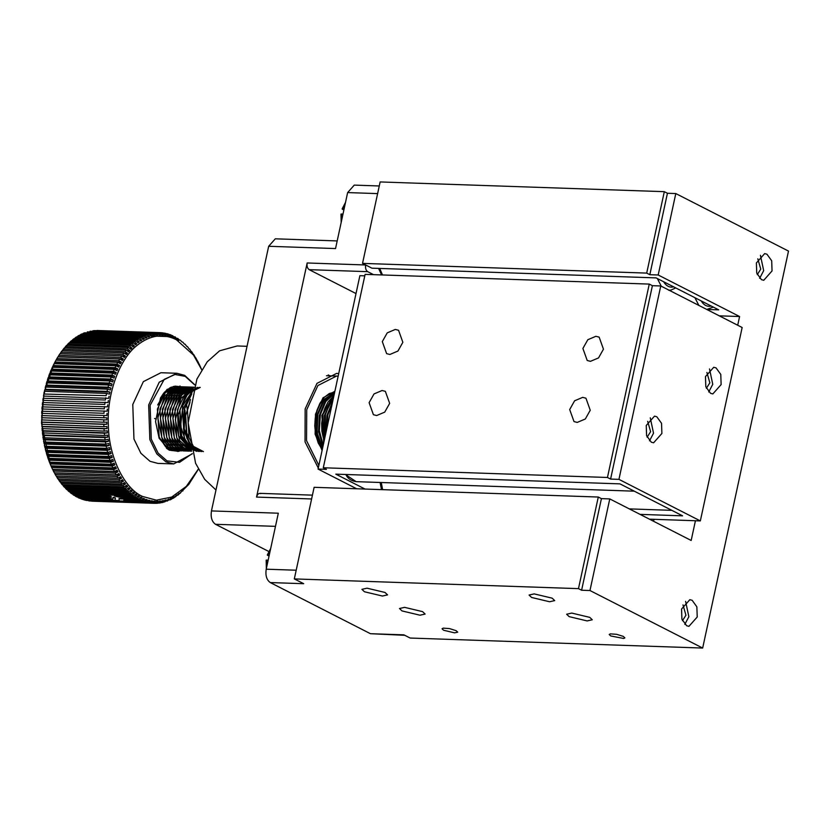 <?xml version="1.0" encoding="UTF-8"?>
<svg xmlns="http://www.w3.org/2000/svg" width="830" height="830" viewBox="0 0 830 830"><rect width="100%" height="100%" fill="white"/><g stroke="black" fill="none" stroke-linecap="round" stroke-linejoin="round"><path stroke-width="1.25" d="M323.295 467.757L365.107 274.367L649.268 284.088L607.456 477.478L323.295 467.757L326.418 469.355L318.066 469.075L356.651 488.766M590.472 361.33L598.534 357.917L603.452 349.171L599.146 337.125L595.878 336.306L587.827 339.719L582.899 348.465L587.215 360.5L590.472 361.33M389.882 354.472L386.624 353.642L382.308 341.607L387.237 332.861L395.298 329.437L398.556 330.267L402.861 342.302L397.944 351.049L389.882 354.472M577.265 422.408L585.326 418.984L590.244 410.238L585.939 398.203L582.681 397.373L574.619 400.786L569.691 409.532L574.007 421.578L577.265 422.408M376.675 415.54L373.417 414.71L369.111 402.675L374.029 393.928L382.091 390.515L385.348 391.335L389.664 403.38L384.736 412.126L376.675 415.54M318.066 469.075L359.878 275.674L364.785 275.84M649.268 284.088L652.401 285.686L660.763 285.966L742.155 327.518L700.344 520.908L618.941 479.367L610.59 479.076L607.456 477.478M649.496 440.844L653.532 433.187L650.274 417.822M647.659 421.35L650.616 431.693L647.12 437.151M649.454 519.165L700.344 520.908M365.003 489.046L335.818 474.148L619.979 483.869L682.592 515.835L640.065 514.372M706.901 372.463L709.847 382.817L706.361 388.274M610.59 479.076L652.401 285.686M708.727 391.968L712.763 384.311L709.515 368.945M660.763 285.966L618.941 479.367M651.311 442.203L646.58 435.646L646.238 425.479L654.517 416.141L656.81 416.753L661.541 423.3L661.894 433.468L653.604 442.805L651.311 442.203M710.553 393.316L705.822 386.77L705.469 376.602L713.759 367.265L716.051 367.877L720.782 374.423L721.125 384.591L712.846 393.928L710.553 393.316M598.285 497.035L314.124 487.314L294.318 578.915L578.479 588.636L598.285 497.035L601.418 498.633L581.612 590.234L589.964 590.524L609.77 498.913L601.418 498.633M695.436 520.742L691.172 540.465L609.77 498.913M589.964 590.524L702.668 648.054L788.5 251.085L675.796 193.556L667.434 193.266L649.828 274.699L658.19 274.989L675.796 193.556M658.19 274.989L739.592 316.531L737.704 325.246M761.463 279.669L756.732 273.112L756.389 262.944L764.669 253.607L766.962 254.219L771.692 260.765L772.045 270.933L763.756 280.27L761.463 279.669M686.638 625.737L681.907 619.19L681.565 609.023L689.844 599.685L692.137 600.287L696.868 606.844L697.221 617.012L688.931 626.349L686.638 625.737M759.637 278.309L763.683 270.653L760.425 255.287M684.812 624.388L688.859 616.721L685.601 601.356M682.986 604.883L685.943 615.238L682.447 620.695M667.434 193.266L664.311 191.668L646.705 273.101L649.828 274.699M757.811 258.804L760.757 269.159L757.271 274.616M294.318 578.915L303.707 583.708L270.279 582.567L370.46 633.705L403.888 634.846L410.145 638.042L702.668 648.054M623.704 638.478L610.755 635.956L609.199 634.483L610.351 633.871L616.669 634.317L623.299 636.392L624.865 637.886L623.704 638.478M534.188 593.896L552.168 598.171L554.71 600.598L549.585 601.75L531.615 597.476L529.063 595.048L534.188 593.896M420.001 615.206L402.021 610.932L399.479 608.504L404.604 607.353L422.574 611.637L425.126 614.055L420.001 615.206M587.152 620.933L569.183 616.649L566.631 614.231L571.756 613.069L589.736 617.354L592.288 619.771L587.152 620.933M382.433 596.033L364.453 591.759L361.911 589.331L367.036 588.179L385.006 592.454L387.558 594.882L382.433 596.033M739.592 316.531L719.278 315.836M654.424 519.341L653.148 521.053M646.705 273.101L362.534 263.38L371.923 268.173L656.094 277.894L701.174 300.906C703.933 305.305 707.274 307.007 711.196 306.021L718.707 309.849L706.766 309.445L713.323 307.1M711.196 306.021L701.174 300.906M664.311 191.668L380.14 181.946L362.534 263.38M578.479 588.636L581.612 590.234M296.196 570.22L266.212 569.193C265.289 575.532 266.638 579.994 270.279 582.567M443.199 628.144L449.507 628.59L456.137 630.676L457.714 632.17L454.57 632.854L443.604 630.24L442.048 628.767L443.199 628.144M266.212 569.193L278.32 513.21L211.453 510.927C210.53 517.266 211.878 521.728 215.52 524.301L275.477 526.355M404.781 635.303L370.46 633.705M268.194 560.032L266.389 560.333M269.055 556.038L267.488 555.239L269.294 554.948M267.488 555.239L270.621 548.827M379.269 185.972L354.265 185.111L347.635 192.581L335.538 248.564L268.671 246.282L211.453 510.927M260.776 493.591C258.815 492.958 257.404 494.12 256.543 497.087L307.162 262.975C306.695 266.15 307.37 268.381 309.196 269.667L367.7 271.669C365.874 270.373 365.2 268.152 365.667 264.978L307.162 262.975M268.671 246.282L275.301 238.812L337.188 240.928M268.744 551.462L215.52 524.301M367.7 271.669L373.552 274.657M356.008 293.561L309.196 269.667M247.05 346.307L237.162 345.965L219.597 350.81L207.21 361.839L196.886 379.113L188.151 422.812L195.579 463.244L204.699 479.356L215.976 490.011M187.476 410.072L189.032 437.545L187.476 410.072L189.956 402.436M190.049 444.185L184.239 428.622L184.966 409.989L186.802 438.157L193.266 447.816L201.815 451.541M199.418 451.458L190.827 447.785L184.322 438.147L182.465 409.906L192.456 391.532M191.253 449.777L180.421 434.007L179.954 409.813L185.09 397.165L193.141 389.218M177.444 409.73L185.391 393.379L197.737 387.33L185.391 393.379L177.444 409.73L178.554 435.978L191.512 450.835L188.472 449.538M189.385 451.115L180.733 447.391L174.259 437.732L172.433 409.564L180.369 393.202L192.716 387.164L194.386 387.205L179.757 396.159L172.889 418.528L177.589 441.29L191.606 451.198L183.119 447.37L176.717 437.69L174.943 409.647L182.278 393.98L193.763 387.288M185.464 450.991L186.843 451.032L178.294 447.36L171.789 437.711L169.922 409.47L177.859 393.119L190.319 387.081M184.364 450.949L175.721 447.214L169.247 437.566L167.421 409.387L175.358 393.036L187.704 386.988L190.246 387.081L177.859 393.119L169.922 409.47L171.758 437.649L178.222 447.308L186.875 451.032M179.436 449.725L178.388 449.165M180.442 450.815L181.863 450.866L173.273 447.194L166.768 437.545L164.911 409.304L172.847 392.943L185.194 386.905L186.553 387.008M179.353 450.773L170.7 447.048L164.236 437.389L162.4 409.211L170.337 392.86L182.797 386.822M182.559 386.811L167.224 395.723L160.346 418.092L165.056 440.855L178.419 450.763L168.262 447.017L161.757 437.369L159.9 409.128L167.836 392.777L180.286 386.739M158.987 437.887L168.666 449.134L174.269 450.607L165.689 446.872L159.225 437.223L157.389 409.045L165.326 392.694L177.786 386.656M176.302 450.68L171.955 450.597L168.926 449.58C165.315 447.422 165.409 447.588 169.227 450.099L178.502 451.333L169.279 450.182L159.132 438.219L155.563 421.547L160.512 397.923L167.204 389.312L182.361 386.801M180.183 450.815L178.502 451.333M180.836 386.749L175.078 386.126L170.067 387.724L164.34 392.351L160.387 398.161M190.516 399.5L185.681 415.654L186.771 433.011L193.38 446.333L203.454 451.613M191.823 393.866L184.187 409.709L183.492 429.203L189.914 445.108L200.985 451.53M192.726 390.608L182.901 405.362L180.598 426.153L186.698 444.071L198.474 451.447M199.407 387.382L185.713 395.028L178.222 414.855L180.546 436.943L191.367 450.244M193.66 387.62L180.878 398.462L175.358 419.596L179.674 440.585L191.564 451.043M192.591 387.154L177.247 396.066L170.378 418.434L175.089 441.197L188.452 451.105L186.781 451.032M190.091 387.071L174.746 395.983L167.868 418.351L172.578 441.114L186.626 451.022M185.194 386.905L186.875 386.946L172.235 395.9L165.367 418.268L170.067 441.031L184.115 450.939M180.919 450.846L170.7 447.048L164.236 437.389L162.4 409.211L170.337 392.86L182.683 386.822L184.364 386.863L169.725 395.806L162.856 418.175L167.567 440.938L181.604 450.856M178.419 450.763L179.093 450.773M180.058 386.728L164.714 395.64L157.845 418.009L162.545 440.772L175.908 450.669L174.238 450.597M177.547 386.645L165.658 391.438L157.669 404.978M160.366 398.193L163.552 393.368L167.888 389.291L172.671 387.029L176.842 386.604M199.314 451.458L190.765 447.733L184.291 438.074L182.465 409.906M196.803 451.375L188.254 447.65L181.791 437.991L179.954 409.813L187.891 393.462L200.238 387.423M190.475 451.157L183.119 447.37L176.717 437.69L174.943 409.647M190.952 451.188L180.733 447.391L174.259 437.732L172.433 409.564L180.369 393.202L192.83 387.164M167.421 409.387L175.358 393.036L187.704 386.988L189.375 387.029M183.43 450.929L173.211 447.131L166.747 437.472L164.911 409.304M176.749 450.69L168.189 446.955L161.726 437.306L159.9 409.128L167.836 392.777L180.183 386.739L181.853 386.78M157.389 409.045L165.326 392.694L177.672 386.645L179.342 386.687M184.416 389.695L181.988 388.118M192.259 453.595L179.56 462.341L166.975 460.868L158.053 453.024L151.278 439.122L150.116 405.362L164.195 379.383L175.037 374.475L185.235 376.384L194.604 384.85M192.311 453.792L173.719 463.929L165.917 461.864L156.777 453.823L149.836 439.589L148.663 405.019L159.236 382.194L176.821 373.272L184.623 375.347L194.677 384.663M187.31 410.072L186.584 404.532M180.432 386.739L179.975 385.95M176.821 373.272L160.937 372.722L143.351 381.644L132.779 404.48L133.962 439.039L140.903 453.284L150.033 461.314L157.835 463.389L173.719 463.929M201.7 369.724L193.494 355.064L176.334 339.678C163.126 333.204 150.106 335.061 137.282 345.239C119.603 358.415 106.52 394.644 108.367 425.313C108.626 456.21 124.044 488.382 142.449 496.433L156.424 500.179L171.706 497.066L186.294 486.401L198.308 469.168M177.734 451.489L178.243 450.742M185.412 434.121L186.003 431.642M174.217 336.835L175.109 336.866L176.344 338.951L172.474 335.59L173.771 337.706L172.495 337.177L171.208 335.061L169.797 334.532L171.156 336.679L169.87 336.254L168.511 334.106L167.089 333.712L168.511 335.87L167.214 335.559L165.782 333.401L164.35 333.11L165.844 335.289L164.527 335.081L163.033 332.913L161.58 332.747L163.147 334.936L161.829 334.843L160.263 332.664L158.81 332.623L160.263 332.664M96.913 330.568L158.81 332.623L160.449 334.812L159.121 334.832L157.482 332.643L94.184 330.61L157.482 332.643M156.03 332.726L157.731 334.905L156.413 335.04L154.702 332.861L92.856 330.745L154.702 332.861M153.249 333.069L155.023 335.237L153.706 335.486L151.931 333.307L90.086 331.201L151.931 333.307M150.489 333.639L152.326 335.797L151.008 336.15L149.172 333.992L87.326 331.876L149.172 333.992M147.74 334.438L149.649 336.575L148.342 337.042L146.433 334.905L84.587 332.788L83.166 333.359L145.011 335.476L146.433 334.905M145.011 335.476L146.993 337.582L145.696 338.152L143.725 336.046L81.88 333.93L80.469 334.615L142.324 336.731L143.725 336.046M142.324 336.731L144.368 338.806L143.092 339.491L141.048 337.416L79.203 335.299L77.823 336.098L139.668 338.215L141.048 337.416M139.668 338.215L141.774 340.248L140.529 341.037L138.413 339.003L76.568 336.887L75.219 337.8L137.064 339.916L138.413 339.003M137.064 339.916L139.243 341.908L138.008 342.79L135.84 340.798L73.995 338.682L72.667 339.709L134.512 341.825L135.84 340.798M134.512 341.825L136.753 343.765L135.549 344.761L133.319 342.811L71.463 340.694L70.177 341.836L132.022 343.952L133.319 342.811M132.022 343.952L134.325 345.84L133.163 346.919L130.86 345.031L69.014 342.915L67.749 344.16L129.605 346.276L130.86 345.031M129.605 346.276L131.96 348.102L130.829 349.285L128.474 347.448L66.628 345.342L65.404 346.681L127.26 348.797L128.474 347.448M127.26 348.797L129.677 350.561L128.577 351.827L126.16 350.063L64.315 347.946L63.142 349.389L124.988 351.505L126.16 350.063M124.988 351.505L127.467 353.207L126.409 354.566L123.94 352.864L62.094 350.748L60.964 352.283L122.809 354.4L123.94 352.864M122.809 354.4L125.34 356.018L124.334 357.471L121.803 355.842L59.957 353.725L58.878 355.354L120.724 357.471L121.803 355.842M120.724 357.471L123.307 359.017L122.342 360.531L119.769 358.985L57.924 356.879L56.897 358.581L118.742 360.697L119.769 358.985M118.742 360.697L121.367 362.16L120.454 363.768L117.829 362.295L55.984 360.179L55.008 361.973L116.864 364.09L117.829 362.295M116.864 364.09L119.53 365.47L118.68 367.14L116.003 365.76L54.158 363.644L53.494 364.91L55.008 361.973M115.09 367.628L117.808 368.914L52.632 366.684L53.245 365.511L115.09 367.628L116.003 365.76M117.808 368.914L116.999 370.657L114.281 369.371L52.435 367.254L51.823 368.427L52.632 366.684M113.43 371.3L116.19 372.504L51.014 370.273L51.585 369.184L113.43 371.3L114.281 369.371M116.19 372.504L115.443 374.299L112.683 373.106L50.838 370.989L50.267 372.068L51.014 370.273M111.894 375.108L114.696 376.208L49.51 373.977L50.049 372.992L111.894 375.108L112.683 373.106M114.696 376.208L114.001 378.065L111.21 376.965L49.354 374.849L48.825 375.834L49.51 373.977M110.483 379.03L113.316 380.036L48.13 377.806L48.638 376.913L110.483 379.03L111.21 376.965M113.316 380.036L112.683 381.945L109.851 380.939L48.005 378.822L47.497 379.715L48.13 377.806M109.197 383.055L112.06 383.958L46.874 381.727L47.352 380.939L109.197 383.055L109.851 380.939M112.06 383.958L111.49 385.919L108.626 385.016L46.781 382.9L46.304 383.688L46.874 381.727M108.035 387.185L110.93 387.983L45.743 385.753L46.19 385.068L108.035 387.185L108.626 385.016M110.93 387.983L110.421 389.976L107.537 389.177L45.681 387.06L45.245 387.745L45.743 385.753M107.018 391.387L109.934 392.082L44.747 389.851L45.173 389.27L107.018 391.387L107.537 389.177M109.934 392.082L109.487 394.115L106.572 393.42L44.727 391.314L44.312 391.885L44.747 389.851M106.126 395.671L43.886 394.032L106.126 395.671L106.572 393.42M109.062 396.252L108.689 398.327L43.513 396.097L43.886 394.032M105.379 400.008L43.16 398.265L105.379 400.008L105.752 397.736M108.336 400.496L108.035 402.581L42.849 400.351L43.16 398.265M104.777 404.407L42.569 402.54L104.777 404.407L105.078 402.104M107.744 404.77L107.506 406.887L42.33 404.656L42.569 402.54M104.31 408.837L42.112 406.866L104.31 408.837L104.539 406.513M107.298 409.086L107.122 411.213L41.946 408.983L42.112 406.866M103.999 413.288L41.801 411.203L103.999 413.288L104.144 410.954M106.987 413.433L106.883 415.56L41.697 413.34L41.801 411.203M103.823 417.749L106.811 417.791L106.78 419.918L41.946 417.77L41.635 415.56L103.823 417.749L103.895 415.415M103.792 422.221L106.78 422.148L106.821 424.275L103.833 424.348L41.988 422.231L41.604 419.918L103.792 422.221L103.792 419.887M103.916 426.672L106.894 426.485L107.008 428.612L104.02 428.799L42.174 426.682L41.718 424.255L103.916 426.672L103.833 424.348M104.175 431.102L107.153 430.812L107.329 432.918L104.352 433.208L42.506 431.092L41.967 428.581L104.175 431.102L104.02 428.799M104.58 435.501L107.547 435.096L107.796 437.182L104.829 437.586L42.973 435.47L42.372 432.866L104.58 435.501L104.352 433.208M105.13 439.848L108.087 439.34L108.398 441.394L105.441 441.902L43.596 439.786L42.901 437.109L43.285 437.732L105.13 439.848L104.829 437.586M105.825 444.133L108.761 443.521L109.135 445.544L106.209 446.156L44.353 444.04L43.575 441.29L43.98 442.017L105.825 444.133L105.441 441.902M106.655 448.356L109.57 447.629L110.017 449.611L107.101 450.337L45.256 448.221L44.384 445.399L44.81 446.239L106.655 448.356L106.209 446.156M107.63 452.485L110.515 451.655L111.023 453.595L108.139 454.425L46.293 452.309L45.328 449.424L45.775 450.368L107.63 452.485L107.101 450.337M108.73 456.521L111.594 455.597L112.164 457.486L109.301 458.419L47.455 456.303L46.407 453.367L46.885 454.404L108.73 456.521L108.139 454.425M109.965 460.453L112.797 459.436L113.43 461.273L110.608 462.289L48.752 460.173L47.611 457.206L48.119 458.336L109.965 460.453L109.301 458.419M111.334 464.271L114.125 463.15L114.82 464.935L112.029 466.045L50.184 463.939L48.949 460.92L49.489 462.154L111.334 464.271L110.608 462.289M112.818 467.964L115.578 466.751L116.335 468.462L113.575 469.676L51.73 467.56L50.402 464.52L50.972 465.848L112.818 467.964L112.029 466.045M51.73 467.56L52.591 469.396L114.436 471.513L113.575 469.676M114.436 471.513L117.144 470.216L117.953 471.855L115.246 473.162L53.4 471.046L52.778 469.635L117.953 471.855M53.4 471.046L54.313 472.799L116.159 474.916L115.246 473.162M116.159 474.916L118.835 473.536L119.696 475.113L117.03 476.493L55.174 474.376L54.521 472.882L119.696 475.113M55.174 474.376L56.15 476.047L117.995 478.163L117.03 476.493M117.995 478.163L120.62 476.711L121.543 478.194L118.918 479.657L57.073 477.541L56.357 475.974M57.073 477.541L58.1 479.138L119.945 481.255L118.918 479.657M119.945 481.255L122.518 479.709L123.483 481.13L120.91 482.666L59.065 480.549L58.308 478.9M59.065 480.549L60.144 482.043L121.989 484.16L120.91 482.666M121.989 484.16L124.51 482.552L125.527 483.88L123.006 485.488L61.161 483.371L60.351 481.649M61.161 483.371L62.292 484.772L124.137 486.888L123.006 485.488M124.137 486.888L126.606 485.218L127.654 486.453L125.185 488.133L63.339 486.017L62.478 484.222M63.339 486.017L64.522 487.314L126.368 489.43L125.185 488.133M126.368 489.43L128.785 487.698L129.874 488.839L127.467 490.572L65.612 488.465L64.699 486.608M65.612 488.465L66.836 489.659L128.681 491.775L127.467 490.572M128.681 491.775L131.036 489.98L132.167 491.028L129.812 492.823L67.967 490.706L66.991 488.797M67.967 490.706L69.232 491.806L131.078 493.923L129.812 492.823M131.078 493.923L133.371 492.076L134.543 493.02L132.24 494.867L70.394 492.75L69.907 491.827M70.394 492.75L71.691 493.736L133.537 495.852L132.24 494.867M133.537 495.852L135.778 493.954L136.971 494.805L134.74 496.703L114.405 496.008L118.41 496.973L136.068 497.575L134.74 496.703M136.068 497.575L138.237 495.635L139.461 496.382L137.292 498.322L120.713 497.751L122.581 498.529L138.651 499.079L137.292 498.322M138.651 499.079L140.758 497.108L142.013 497.741L139.907 499.712L123.836 499.162L124.708 499.785L141.287 500.355L139.907 499.712M119.53 365.47L54.355 363.239L44.021 392.569L41.5 423.03L50.402 464.52M121.367 362.16L56.191 359.93L56.897 358.581M123.307 359.017L58.131 356.786L58.878 355.354M60.154 353.788L60.964 352.283M125.34 356.018L121.906 355.904M62.281 350.976L63.142 349.389M127.467 353.207L124.272 353.092M64.491 348.33L65.404 346.681M129.677 350.561L126.7 350.457M66.784 345.871L67.749 344.16M131.96 348.102L129.19 348.009M69.139 343.61L70.177 341.836M134.325 345.84L131.731 345.747M71.567 341.535L72.667 339.709M136.753 343.765L134.325 343.682M74.659 338.702L75.219 337.8M139.243 341.908L136.96 341.825M77.304 336.907L77.823 336.098M141.774 340.248L139.637 340.175M80.012 335.32L80.469 334.615M144.368 338.806L142.355 338.733M82.751 333.961L83.166 333.359M146.993 337.582L145.105 337.519M149.649 336.575L147.875 336.513M152.326 335.797L150.666 335.735M155.023 335.237L153.457 335.185M157.731 334.905L156.268 334.864M160.449 334.812L159.07 334.76M160.294 332.706L161.58 332.747M163.137 333.069L164.35 333.11M165.959 333.67L167.089 333.712M168.76 334.5L169.797 334.532M171.156 336.679L151.548 336.005M171.509 335.559L172.474 335.59M140.146 497.678L142.013 497.741M109.902 496.641L111.282 496.693L110.027 496.05L109.591 498.083L108.751 497.346L109.207 495.344M109.944 495.852L72.895 494.587L74.223 495.458L108.595 496.631L109.985 495.043M114.82 495.209L114.405 496.008M120.9 497.056L120.713 497.751M123.961 498.571L123.836 499.162M108.751 497.346L75.447 496.205L76.806 496.963L109.591 498.083M78.061 497.595L79.441 498.239L112.735 499.38L110.847 498.716L78.061 497.595L77.698 496.994M110.847 498.716L111.282 496.693M137.479 496.309L139.461 496.382M75.447 496.205L75.042 495.489M72.895 494.587L72.438 493.767M136.971 494.805L134.854 494.732M132.292 492.947L134.543 493.02M129.77 490.945L132.167 491.028M127.312 488.746L129.874 488.839M124.915 486.359L127.654 486.453M122.591 483.776L125.527 483.88M120.34 481.016L123.483 481.13M118.151 478.08L121.543 478.194M50.184 463.939L51.149 466.232L116.335 468.462M49.644 462.704L114.82 464.935M48.254 459.042L113.43 461.273M46.988 455.255L112.164 457.486M45.847 451.364L111.023 453.595M44.83 447.38L110.017 449.611M43.959 443.313L109.135 445.544M43.212 439.163L108.398 441.394M42.61 434.951L107.796 437.182M42.143 430.687L107.329 432.918M41.822 426.381L107.008 428.612M41.645 422.045L106.821 424.275M41.604 417.687L106.78 419.918M93.105 501.206L91.622 501.123M153.913 501.164L155.272 501.216L153.944 501.123L152.181 503.188L88.779 500.76M151.122 500.926L152.575 500.967L151.257 500.77L149.421 502.835L85.957 500.158M148.342 500.449L149.888 500.5L148.58 500.189L146.682 502.233L84.826 500.117L83.166 499.328M125.008 499.795L123.629 500.718L124.365 498.643L119.043 498.467L119.167 500.563L82.118 499.297L80.406 498.27M176.873 338.339L177.703 338.37L178.865 340.425L177.63 339.678L175.109 336.866M179.477 340.061L177.703 338.37M182.009 342.002L180.224 340.093M184.478 344.149L182.693 342.022M186.864 346.494L185.08 344.17M189.167 349.036L187.393 346.515M191.377 351.764L189.634 349.057M193.494 354.68L191.772 351.785M195.517 357.772L193.815 354.69M197.436 361.019L195.766 357.782M199.252 364.432L197.602 361.029M201.524 369.309L199.335 364.432M173.387 386.438L180.401 386.676M172.018 387.216L171.177 387.185M156.216 418.994L154.556 418.507M169.185 449.704L168.48 449.673M155.272 501.216L153.509 503.281L154.951 503.322L156.652 501.247L157.98 501.227L156.279 503.302L157.731 503.219L159.36 501.154L160.688 501.019L159.059 503.084L160.512 502.876L162.068 500.822L163.396 500.573L161.829 502.627L163.282 502.306L164.765 500.262L166.083 499.909L164.589 501.953L168.76 499.017L167.328 501.04L171.395 497.907L170.046 499.899L171.447 499.214L173.999 496.568L172.713 498.529L174.093 497.73L176.572 495.022L175.348 496.942L179.083 493.269L177.931 495.147L188.773 484.44L197.81 470.112M182.911 490.914L182.382 490.893M180.452 493.134L179.851 493.113M177.931 495.147L177.267 495.126M175.348 496.942L174.611 496.921M172.713 498.529L171.914 498.508M170.046 499.899L169.164 499.868M167.328 501.04L166.374 501.009M164.589 501.953L163.562 501.911M161.829 502.627L160.73 502.596M159.059 503.084L157.866 503.042M156.279 503.302L155.003 503.26M154.951 503.322L91.653 501.164M152.575 500.967L150.738 503.032L88.883 500.915M149.888 500.5L147.979 502.544L86.133 500.428M123.629 500.718L143.964 501.413L145.935 499.38L147.232 499.805L145.582 499.753M123.867 499.006L119.064 498.84M147.232 499.805L145.26 501.828L83.405 499.722M112.994 497.803L115.38 497.886L113.077 497.315L112.735 499.38M119.167 500.563L80.718 498.768M115.09 499.951L115.38 497.886M44.281 393.555L44.727 391.314M43.534 397.892L43.907 395.62M42.932 402.291L43.233 399.987M42.465 406.721L42.693 404.397M42.154 411.172L42.299 408.837M41.977 415.633L42.05 413.299M41.946 420.105L41.946 417.77M42.06 424.555L41.988 422.231M42.33 428.996L42.174 426.682M42.735 433.385L42.506 431.092M43.285 437.732L42.973 435.47M43.98 442.017L43.596 439.786M44.81 446.239L44.353 444.04M45.775 450.368L45.256 448.221M46.885 454.404L46.293 452.309M48.119 458.336L47.455 456.303M49.489 462.154L48.752 460.173M141.287 500.355L143.331 498.353L144.596 498.882L142.563 500.884L124.905 500.283M142.843 498.82L144.596 498.882M143.964 501.413L142.563 500.884M146.682 502.233L145.26 501.828M149.421 502.835L147.979 502.544M152.181 503.188L150.738 503.032M96.965 330.506L98.417 330.548M53.245 365.511L54.158 363.644M51.585 369.184L52.435 367.254M50.049 372.992L50.838 370.989M48.638 376.913L49.354 374.849M47.352 380.939L48.005 378.822M46.19 385.068L46.781 382.9M45.173 389.27L45.681 387.06M326.086 473.173L322.839 471.513M318.295 468.006L305.035 441.882L305.16 408.879L316.987 383.367L336.638 373.396L338.713 373.583M329.904 375.834L328.213 374.932M338.142 376.187L336.544 376.063L317.921 385.514L306.726 409.678L306.54 440.637L318.855 465.402M322.092 450.441L315.13 434.225L315.483 414.212L322.995 397.84L334.884 391.272M330.579 411.172L328.659 420.063M332.695 401.409L326.906 415.467L326.107 431.88M333.587 397.248L324.395 415.405L324.758 438.084M334.137 394.717L321.884 415.353L323.773 442.649M334.48 393.161L325.153 401.181L319.363 415.301L318.596 431.776L323.005 446.229M334.666 392.3L323.679 399.666L316.853 415.249L316.396 433.81L322.382 449.103M327.892 414.876L332.239 403.515L327.892 414.876L326.709 429.089L327.892 414.876M325.381 414.793L324.125 425.188L325.163 436.238L325.381 414.793L329.842 403.235L333.338 398.41M322.87 414.71L333.982 395.454L328.109 401.886L324.883 408.215L322.87 414.71L324.084 441.238L321.884 431.299L321.677 423.383L322.87 414.71M320.37 414.616L325.806 401.492L334.376 393.607L330.651 396.014L326.418 400.61L322.984 406.669L320.37 414.616L319.322 430.687L323.244 445.108L319.322 430.687L320.37 414.616M317.859 414.533L324.364 399.904L334.615 392.528L324.364 399.904L317.859 414.533L317.07 432.772L322.58 448.2M334.708 392.061L319.56 404.013L315.877 414.471L318.232 443.013L315.732 435.034L314.757 425.966L315.244 418.03L316.925 410.456L320.131 402.965L324.208 397.394L329.22 393.576L334.708 392.061M322.248 449.736L318.232 443.023L322.248 449.736M343.879 209.969L342.313 209.17L344.118 208.87M343.018 213.964L341.213 214.254M342.313 209.17L345.446 202.748M626.214 487.054L634.255 491.153M346.712 474.521L347.573 475.984L356.184 481.659L633.663 491.153M663.782 506.227L671.823 510.336M381.292 482.521L382.599 489.659M673.628 286.848L671.843 287.149C668.596 287.201 665.847 285.385 663.606 281.733M661.282 286.236L657.36 278.548M379.715 268.443L382.495 274.958M694.928 297.721L698.85 305.409M266.534 567.699L266.523 560.032M347.635 192.581L377.619 193.608M311.603 498.965L256.543 497.087M341.348 213.964L341.358 221.62M345.747 474.49L346.286 475.372C348.164 478.827 351.464 480.923 356.184 481.659M629.327 508.894L671.231 510.326M380.088 482.479L381.499 489.617M668.679 290.261L670.941 290.095L675.755 287.927M267.291 555.011L270.715 548.381M266.171 560.167L266.347 568.581M312.422 495.147L259.863 493.352M191.388 387.112L192.778 387.164M187.974 451.074L189.344 451.115M185.308 386.905L187.808 386.998M182.953 450.898L184.322 450.949M183.866 386.863L185.266 386.905M181.355 386.77L182.756 386.822M177.942 450.732L179.301 450.773M178.855 386.687L180.224 386.739M175.441 450.638L176.811 450.69M176.365 386.604L177.713 386.645M191.886 387.122L190.205 387.081M185.941 451.012L184.27 450.949M92.12 501.185L153.965 503.302M97.95 330.527L159.806 332.643M336.544 376.063L326.47 375.72M342.116 208.932L345.539 202.313M341.171 222.502L340.995 214.088M198.131 469.49L197.799 470.133M201.555 369.392L201.275 368.728M381.593 274.927L378.584 268.401"/></g></svg>
